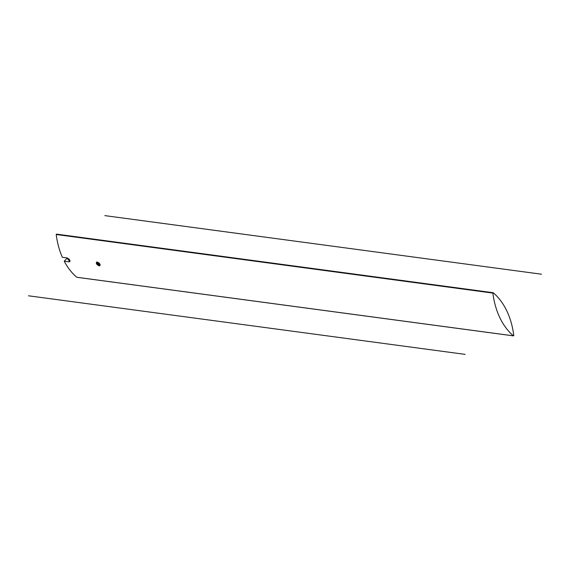 <?xml version="1.0" encoding="UTF-8"?>
<svg xmlns="http://www.w3.org/2000/svg" width="570" height="570" viewBox="0 0 570 570"><rect width="100%" height="100%" fill="white"/><g stroke="black" fill="none" stroke-linecap="round" stroke-linejoin="round"><path stroke-width="0.85" d="M492.872 293.087L493.2 292.738A70.758 48.885 -82.4 0 1 513.777 335.495L513.449 335.844A70.758 48.885 -82.4 0 1 492.872 293.087L493.2 292.738A70.758 48.885 -82.4 0 1 513.777 335.495A70.758 48.885 97.6 0 0 493.2 292.738L492.872 293.087A70.758 48.885 97.6 0 0 513.449 335.844L513.777 335.495L513.449 335.844L76.8 277.262L513.449 335.844A70.758 48.885 -82.4 0 1 492.872 293.087L56.223 234.505L492.872 293.087L56.223 234.505L56.551 234.156L493.036 292.716M76.964 277.284L76.8 277.262A70.758 48.885 -82.4 0 1 64.239 261.203L68.999 261.844L64.239 261.203L67.317 257.975L64.239 261.203A70.758 48.885 -82.4 0 0 76.8 277.262L513.449 335.844M97.292 261.986L100.028 265.67L99.173 265.891C96.209 264.309 95.582 263.005 97.292 261.986C100.199 263.632 100.826 264.936 99.173 265.891L96.415 262.228L97.292 261.986C100.199 263.632 100.826 264.936 99.173 265.891L100.206 264.808L99.173 265.891C96.209 264.309 95.582 263.005 97.292 261.986M493.121 292.702L56.473 234.12L56.223 234.505A70.758 48.885 -82.4 0 0 62.358 257.298A70.758 48.885 -82.4 0 1 56.223 234.505A70.758 48.885 -82.4 0 0 62.358 257.298L67.118 257.939C70.032 259.585 70.659 260.889 68.999 261.844L70.032 260.761L68.999 261.844L69.861 261.623L67.118 257.939L62.358 257.298L67.118 257.939C70.032 259.585 70.659 260.889 68.999 261.844L64.239 261.203L67.317 257.975M56.473 234.12L56.223 234.505M100.206 264.808L99.173 265.891M70.032 260.761L68.999 261.844M76.8 277.262A70.758 48.885 -82.4 0 1 64.239 261.203M541.5 274.206L104.852 215.624M465.149 354.376L28.5 295.794M99.116 263.012L98.204 263.967M68.942 258.958L68.037 259.92M513.527 335.88L76.879 277.298"/></g></svg>
